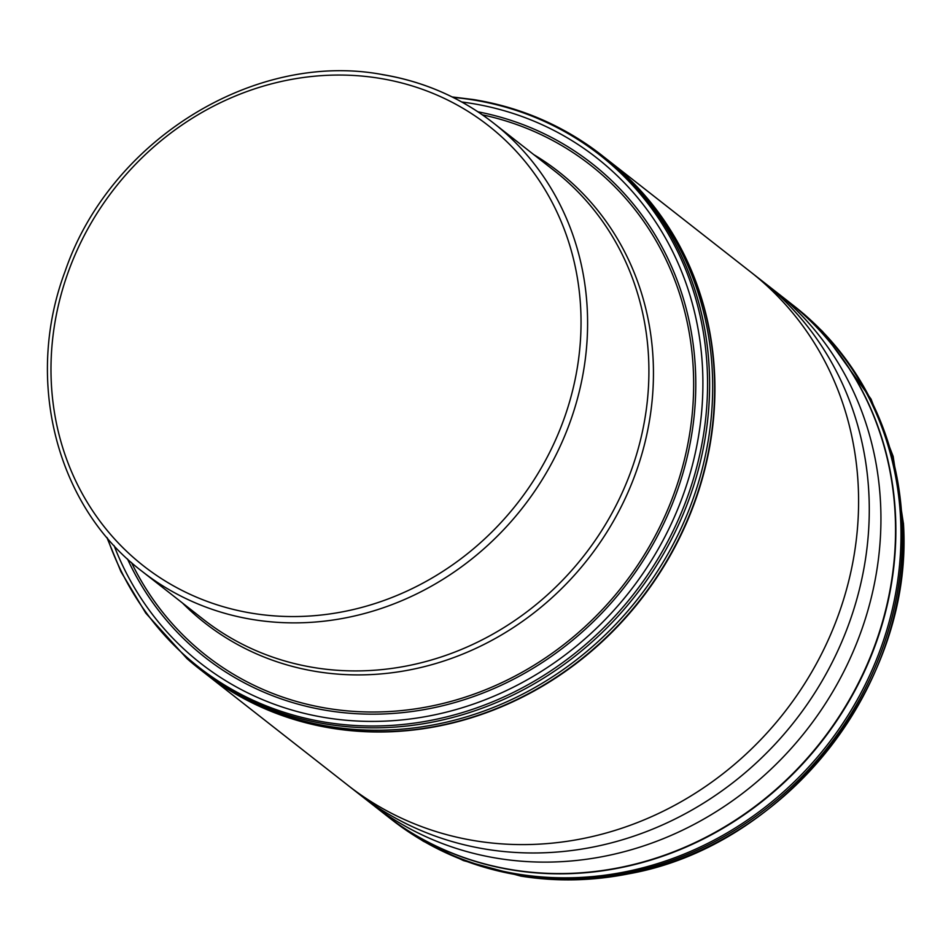 <?xml version="1.0" encoding="UTF-8"?>
<svg xmlns="http://www.w3.org/2000/svg" width="951" height="951" viewBox="0 0 951 951"><rect width="100%" height="100%" fill="white"/><g stroke="black" fill="none" stroke-linecap="round" stroke-linejoin="round"><path stroke-width="1.43" d="M461.734 101.983A321.058 293.526 -51.9 0 1 471.22 103.35A321.058 293.526 128.1 0 1 694.111 458.227A321.058 293.526 128.1 0 1 325.979 717.732A321.058 293.526 -51.9 0 1 114.061 545.565M182.414 602.97A286.691 262.107 -51.9 0 0 316.873 671.62A286.691 262.107 -51.9 0 0 630.109 487.399A286.691 262.107 -51.9 0 0 533.808 154.644M314.555 667.661A284.813 260.384 -51.9 0 0 619.042 499.453A284.813 260.384 -51.9 0 0 554.659 170.99L493.355 122.941A284.813 260.384 128.1 0 1 557.738 451.404A284.813 260.384 128.1 0 1 253.239 619.612A284.813 260.384 128.1 0 1 141.972 571.266L203.276 619.315A284.813 260.384 -51.9 0 0 314.555 667.661M252.764 613.359A279.63 255.653 128.1 0 1 58.641 304.272A279.63 255.653 128.1 0 1 379.259 78.255A279.63 255.653 128.1 0 1 573.382 387.342A279.63 255.653 128.1 0 1 252.764 613.359M382.076 74.594A284.813 260.384 128.1 0 1 493.355 122.941C460.617 97.477 423.421 81.311 381.731 74.44C253.834 50.902 109.615 140.665 65.155 271.19C24.084 379.984 56.24 506.134 141.972 571.266M358.753 793.812L370.391 802.941A326.241 298.269 -51.9 0 0 370.403 802.941L384.977 814.377A326.252 298.269 -51.9 0 0 385.381 814.686A326.252 298.269 -51.9 0 0 512.53 869.832A326.252 298.269 128.1 0 0 861.237 677.35A326.252 298.269 128.1 0 0 787.892 301.134L787.701 300.991A326.252 298.269 128.1 0 1 788.153 301.336L787.88 301.134A326.252 298.269 128.1 0 0 787.499 300.825L772.901 289.401A326.241 298.269 128.1 0 1 772.901 289.401L761.252 280.272A326.241 298.269 128.1 0 1 835.085 656.535A326.241 298.269 128.1 0 1 486.282 849.243A326.241 298.269 -51.9 0 1 358.753 793.812L348.066 785.431A326.229 298.257 -51.9 0 0 348.066 785.431A326.229 298.257 -51.9 0 0 348.149 785.49A326.229 298.257 -51.9 0 0 475.607 840.862A326.229 298.257 128.1 0 0 824.386 648.202A326.229 298.257 128.1 0 0 750.636 271.962L606.988 159.364A326.229 298.257 128.1 0 1 607.237 159.566A326.229 298.257 128.1 0 1 680.619 535.77A326.229 298.257 128.1 0 1 331.923 728.252A326.229 298.257 -51.9 0 1 204.75 673.094A326.229 298.257 -51.9 0 1 204.465 672.88L204.192 672.654A326.229 298.257 -51.9 0 0 331.626 728.026A326.229 298.257 128.1 0 0 680.405 535.377A326.229 298.257 128.1 0 0 606.69 159.138L605.038 157.842M772.901 289.401A326.241 298.269 128.1 0 1 846.747 665.664A326.241 298.269 128.1 0 1 497.932 858.384A326.241 298.269 -51.9 0 1 370.403 802.941M788.153 301.336A326.252 298.269 128.1 0 1 861.57 677.564A326.252 298.269 128.1 0 1 512.851 870.082A326.252 298.269 -51.9 0 1 385.63 814.9A326.252 298.269 -51.9 0 1 385.191 814.543M385.63 814.9L390.409 818.621A326.241 298.269 -51.9 0 0 393.322 820.879A326.241 298.269 -51.9 0 0 517.998 874.1A326.241 298.269 128.1 0 0 865.945 683.163A326.241 298.269 128.1 0 0 795.797 307.375A326.241 298.269 128.1 0 0 792.908 305.081L787.594 300.908M795.44 307.078A326.241 298.257 128.1 0 1 797.152 308.445A326.241 298.257 128.1 0 1 867.36 684.221A326.241 298.257 128.1 0 1 519.401 875.193A326.241 298.257 -51.9 0 1 394.677 821.937A326.241 298.257 -51.9 0 1 392.953 820.606L391.42 819.405A326.241 298.257 -51.9 0 0 392.953 820.606M628.445 873.862C785.871 846.128 914.101 682.521 903.414 523.026A325.765 297.829 128.1 0 1 903.45 523.823A325.765 297.829 128.1 0 1 629.229 873.696A325.765 297.829 128.1 0 1 628.445 873.862A325.765 297.829 128.1 0 1 521.279 876.133M482.383 114.833A311.536 284.825 128.1 0 1 683.377 463.708A311.536 284.825 128.1 0 1 327.929 708.447A311.536 284.825 -51.9 0 1 131.476 562.54M127.47 558.938A313.687 286.798 -51.9 0 0 327.524 710.575A313.687 286.798 128.1 0 0 686.123 461.461A313.687 286.798 128.1 0 0 477.913 111.802M107.511 538.195A325.254 297.366 -51.9 0 0 325.729 722.284A325.254 297.366 128.1 0 0 698.652 459.392A325.254 297.366 128.1 0 0 472.861 99.879A325.254 297.366 -51.9 0 0 453.009 97.382M452.117 96.931L473.705 99.593C515.834 106.476 554.243 121.871 588.919 145.776A326.241 298.269 128.1 0 1 592.259 148.13A326.241 298.269 128.1 0 1 678.134 525.653A326.241 298.269 128.1 0 1 326.609 724.103A326.241 298.269 -51.9 0 1 190.069 661.278A326.241 298.269 -51.9 0 1 186.978 658.603L145.741 613.098L120.979 571.729L106.857 537.434M201.136 670.265A326.241 298.257 -51.9 0 0 202.539 671.37L204.31 672.749A326.229 298.257 -51.9 0 0 204.465 672.88L204.75 673.094M191.413 662.419L202.611 671.43A326.241 298.257 -51.9 0 0 329.676 726.493A326.241 298.257 128.1 0 0 678.348 534.07A326.241 298.257 128.1 0 0 605.109 157.89L592.259 148.13M761.252 280.272L750.565 271.903M797.152 308.445L793.158 305.283M390.659 818.811L394.677 821.937M391.515 819.489L402.011 827.382L423.385 841.266L463.494 860.607L520.934 876.133C556.656 881.839 592.758 881.03 629.229 873.696M903.45 523.823L893.144 456.373L871.057 399.099L822.639 331.554L804.534 314.543L794.014 305.949M348.149 785.49L204.489 672.904"/></g></svg>
